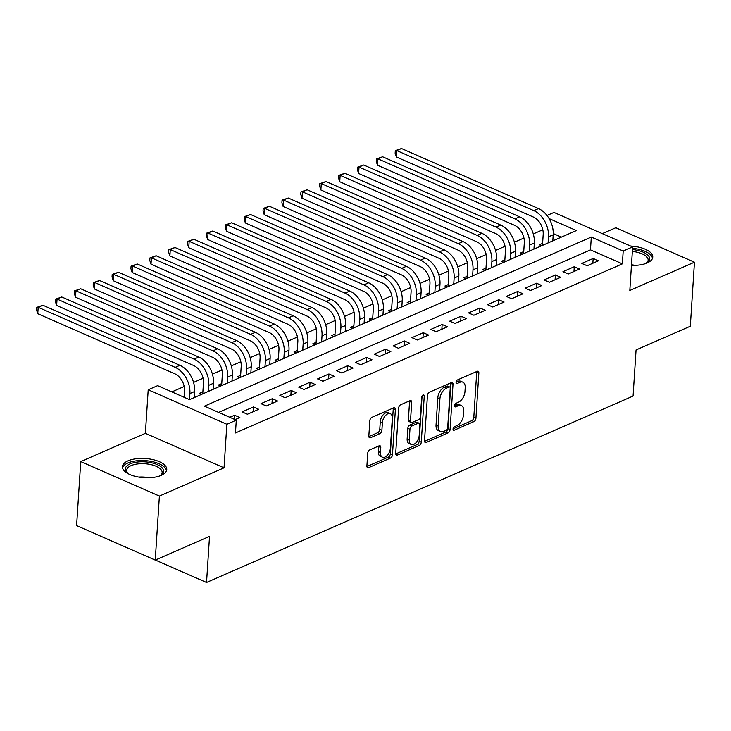<?xml version="1.0" encoding="UTF-8"?>
<svg xmlns="http://www.w3.org/2000/svg" width="731" height="731" viewBox="0 0 731 731"><rect width="100%" height="100%" fill="white"/><g stroke="black" fill="none" stroke-linecap="round" stroke-linejoin="round"><path stroke-width="1.1" d="M453.037 429.015A1.955 1.133 113.7 0 0 453.549 430.239A1.955 1.133 113.7 0 0 454.225 430.212L473.907 421.604A2.796 1.617 113.7 0 0 475.927 418.287L478.851 373.029A2.796 1.617 113.7 0 0 478.12 371.284A2.796 1.617 113.7 0 0 477.16 371.33L457.478 379.928A1.955 1.133 113.7 0 0 456.062 382.258A1.955 1.133 113.7 0 0 456.573 383.483A1.955 1.133 113.7 0 0 457.25 383.446L459.799 382.34A8.946 5.181 113.7 0 1 462.869 382.185A8.946 5.181 113.7 0 1 465.199 387.786L464.962 391.56A8.946 5.181 113.7 0 1 458.511 402.196L455.961 403.311A1.955 1.133 113.7 0 0 454.554 405.641A1.955 1.133 113.7 0 0 455.066 406.865A1.955 1.133 113.7 0 0 455.733 406.829L458.282 405.714A8.946 5.181 113.7 0 1 461.352 405.568A8.946 5.181 113.7 0 1 463.692 411.169L463.445 414.943A8.946 5.181 113.7 0 1 457.003 425.579L454.454 426.694A1.955 1.133 113.7 0 0 453.037 429.015M161.185 475.369A22.213 9.622 3.7 0 0 166.769 469.53A22.213 9.622 3.7 0 0 152.77 459.571A22.213 9.622 3.7 0 0 128.026 460.832A22.213 9.622 3.7 0 0 122.442 466.67A22.213 9.622 3.7 0 0 136.441 476.63A22.213 9.622 3.7 0 0 161.185 475.369M631.429 265.371A22.213 9.622 3.7 0 0 647.173 262.959A22.213 9.622 3.7 0 0 652.756 257.129A22.213 9.622 3.7 0 0 630.661 246.064M369.74 449.912A2.796 1.617 113.7 0 0 367.72 453.238L366.898 465.93A2.796 1.617 113.7 0 0 367.629 467.685A2.796 1.617 113.7 0 0 368.588 467.639L390.455 458.081A2.796 1.617 113.7 0 0 392.465 454.764L395.389 409.506A2.796 1.617 113.7 0 0 394.667 407.761A2.796 1.617 113.7 0 0 393.707 407.807L371.841 417.355A2.796 1.617 113.7 0 0 369.831 420.681L368.835 436.014A2.796 1.617 113.7 0 0 369.566 437.768A2.796 1.617 113.7 0 0 370.526 437.723L379.882 433.629A2.796 1.617 113.7 0 0 381.893 430.312L382.386 422.701A7.474 4.331 113.7 0 1 385.328 415.701A7.474 4.331 113.7 0 1 390.345 413.691A7.474 4.331 113.7 0 1 392.3 418.37L390.372 448.167A7.474 4.331 113.7 0 1 387.439 455.166A7.474 4.331 113.7 0 1 382.414 457.177A7.474 4.331 113.7 0 1 380.458 452.498L380.787 447.527A2.796 1.617 113.7 0 0 380.056 445.782A2.796 1.617 113.7 0 0 379.097 445.828L369.74 449.912M155.255 560.092L76.6 525.616L80.739 461.581L159.395 496.066L155.255 560.092L209.523 536.38L206.535 582.479L633.064 396.056L636.052 349.957L690.311 326.236L694.45 262.21L629.811 290.463L632.626 246.923L623.187 251.044L622.364 263.854L235.464 432.953L236.296 420.142L226.857 424.272L148.201 389.787L157.631 385.666L189.521 399.647L576.421 230.548L549.072 218.56M159.395 496.066L224.042 467.813L226.857 424.272M424.519 440.756A2.796 1.617 113.7 0 0 425.241 442.502A2.796 1.617 113.7 0 0 426.21 442.456L448.066 432.898A2.796 1.617 113.7 0 0 450.077 429.581L453.01 384.323A2.796 1.617 113.7 0 0 452.279 382.578A2.796 1.617 113.7 0 0 451.319 382.624L429.453 392.172A2.796 1.617 113.7 0 0 427.443 395.498L424.519 440.756M419.256 445.49L397.399 455.047A2.796 1.617 113.7 0 1 396.44 455.093A2.796 1.617 113.7 0 1 395.709 453.339L398.633 408.09A2.796 1.617 113.7 0 1 400.652 404.764L410.009 400.679A2.796 1.617 113.7 0 1 410.968 400.634A2.796 1.617 113.7 0 1 411.699 402.379L410.511 420.736A2.796 1.617 113.7 0 0 411.242 422.481A2.796 1.617 113.7 0 0 412.202 422.436L418.406 419.731A2.796 1.617 113.7 0 0 420.416 416.405L421.659 397.298A1.955 1.133 113.7 0 1 422.427 395.462A1.955 1.133 113.7 0 1 423.733 394.941A1.955 1.133 113.7 0 1 424.245 396.165L421.275 442.173A2.796 1.617 113.7 0 1 419.256 445.49L417.136 444.558L395.727 453.914M694.45 262.21L615.794 227.734L602.298 233.628M202.889 391.825L199.581 393.269L201.847 394.256M221.758 383.574L218.459 385.018L220.716 386.014M240.636 375.323L237.328 376.767L239.594 377.763M259.505 367.081L256.206 368.525L258.463 369.511M278.383 358.83L275.075 360.273L277.341 361.26M297.252 350.578L293.953 352.022L296.21 353.018M316.13 342.327L312.822 343.771L315.079 344.767M334.999 334.085L331.7 335.529L333.957 336.516M353.868 325.834L350.569 327.278L352.826 328.265M372.746 317.583L369.438 319.027L371.704 320.023M391.615 309.341L388.316 310.776L390.573 311.771M410.493 301.09L407.185 302.533L409.451 303.52M429.362 292.839L426.063 294.282L428.32 295.269M448.24 284.587L444.932 286.031L447.198 287.027M467.109 276.345L463.81 277.78L466.067 278.776M485.987 268.094L482.679 269.538L484.945 270.525M504.856 259.843L501.557 261.287L503.814 262.274M523.734 251.592L520.426 253.036L522.683 254.032M587.13 265.755L598.451 260.803L593.143 258.482L581.821 263.425L587.13 265.755M568.261 274.006L579.582 269.054L574.264 266.724L562.943 271.676L568.261 274.006M549.383 282.257L560.714 277.305L555.396 274.975L544.074 279.927L549.383 282.257M530.514 290.499L541.835 285.556L536.517 283.226L525.196 288.169L530.514 290.499M511.636 298.751L522.967 293.798L517.649 291.477L506.327 296.42L511.636 298.751M492.767 307.002L504.088 302.049L498.78 299.719L487.449 304.672L492.767 307.002M473.889 315.253L485.22 310.3L479.901 307.97L468.58 312.923L473.889 315.253M455.02 323.495L466.341 318.552L461.033 316.221L449.702 321.165L455.02 323.495M436.151 331.746L447.473 326.794L442.154 324.463L430.833 329.416L436.151 331.746M417.273 339.997L428.594 335.045L423.286 332.715L411.955 337.667L417.273 339.997M398.404 348.248L409.725 343.296L404.407 340.966L393.086 345.918L398.404 348.248M379.526 356.49L390.847 351.547L385.539 349.217L374.217 354.16L379.526 356.49M360.657 364.742L371.978 359.789L366.66 357.459L355.339 362.412L360.657 364.742M341.779 372.993L353.11 368.04L347.792 365.71L336.47 370.663L341.779 372.993M322.91 381.244L334.231 376.291L328.923 373.961L317.592 378.914L322.91 381.244M304.032 389.486L315.363 384.543L310.045 382.212L298.723 387.156L304.032 389.486M285.163 397.737L296.484 392.785L291.176 390.455L279.845 395.407L285.163 397.737M266.294 405.988L277.616 401.036L272.298 398.706L260.976 403.658L266.294 405.988M247.416 414.239L258.737 409.287L253.429 406.957L242.098 411.909L247.416 414.239M622.364 263.854L590.474 249.874L218.615 412.403M235.09 419.621L239.869 417.538L234.55 415.208L229.781 417.291M542.795 229.772L533.274 233.929M523.926 238.014L514.405 242.18M505.057 246.265L495.527 250.431M486.179 254.516L476.658 258.673M467.31 262.767L457.78 266.925M448.432 271.009L438.911 275.176M429.563 279.26L420.033 283.427M410.685 287.511L401.164 291.669M391.816 295.763L382.286 299.92M372.938 304.005L363.417 308.171M354.069 312.256L344.548 316.422M335.2 320.507L325.67 324.665M316.322 328.758L306.801 332.916M297.453 337L287.923 341.167M278.575 345.251L269.054 349.418M259.706 353.502L250.176 357.66M240.828 361.744L231.307 365.911M221.959 369.996L212.429 374.162M203.081 378.247L193.56 382.414M184.212 386.498L171.849 391.898M561.381 237.118L553.257 233.554M542.603 243.35L539.304 244.794L541.561 245.78M155.365 560.047L206.535 582.479M224.042 467.813L145.387 433.328L80.739 461.581M145.387 433.328L148.201 389.787M546.989 215.49L553.97 212.438L632.626 246.923M623.187 251.044L591.297 237.063L204.406 406.171L236.296 420.142M590.474 249.874L591.297 237.063M593.143 258.482L592.832 263.261M574.264 266.724L573.954 271.512M555.396 274.975L555.085 279.763M536.517 283.226L536.216 288.014M517.649 291.477L517.338 296.256M498.78 299.719L498.469 304.507M479.901 307.97L479.591 312.758M461.033 316.221L460.722 321.01M442.154 324.463L441.844 329.252M423.286 332.715L422.975 337.503M404.407 340.966L404.097 345.754M385.539 349.217L385.228 354.005M366.66 357.459L366.359 362.247M347.792 365.71L347.481 370.498M328.923 373.961L328.612 378.749M310.045 382.212L309.734 387.001M291.176 390.455L290.865 395.243M272.298 398.706L271.987 403.494M253.429 406.957L253.118 411.745M234.55 415.208L234.295 419.265M461.352 405.568L459.232 404.636A8.946 5.181 113.7 0 0 456.153 404.782L458.282 405.714M454.572 405.477L456.153 404.782M462.869 382.185L460.74 381.262A8.946 5.181 113.7 0 0 457.67 381.408L459.799 382.34M456.08 382.103L457.67 381.408M453.056 428.859L471.778 420.672A2.796 1.617 113.7 0 0 473.798 417.355L476.722 372.097A2.796 1.617 113.7 0 0 476.713 371.522M424.528 441.332L445.937 431.966A2.796 1.617 113.7 0 0 447.957 428.649L450.881 383.391A2.796 1.617 113.7 0 0 450.863 382.816M446.257 430.276A1.955 1.133 113.7 0 0 447.664 427.946L450.232 388.225A1.955 1.133 113.7 0 0 449.72 387.001A1.955 1.133 113.7 0 0 449.053 387.037L446.367 388.207A8.946 5.181 113.7 0 0 439.916 398.843L438.161 425.99A8.946 5.181 113.7 0 0 440.501 431.592A8.946 5.181 113.7 0 0 443.571 431.445L446.257 430.276M449.72 387.001L447.6 386.069A1.955 1.133 113.7 0 0 446.924 386.105L449.053 387.037M440.501 431.592L438.372 430.66A8.946 5.181 113.7 0 1 436.032 425.058L437.787 397.911A8.946 5.181 113.7 0 1 444.238 387.275L446.924 386.105M411.242 422.481L409.113 421.549A2.796 1.617 113.7 0 1 408.382 419.804L409.57 401.447A2.796 1.617 113.7 0 0 409.552 400.871M422.079 395.955L419.146 441.241L421.275 442.173M409.278 439.779A7.474 4.331 113.7 0 0 411.233 444.457A7.474 4.331 113.7 0 0 416.25 442.447A7.474 4.331 113.7 0 0 419.192 435.448L419.868 424.949A2.796 1.617 113.7 0 0 419.137 423.203A2.796 1.617 113.7 0 0 418.178 423.249L411.973 425.963A2.796 1.617 113.7 0 0 409.954 429.28L409.278 439.779L407.149 438.847A7.474 4.331 113.7 0 0 409.104 443.525L411.233 444.457M419.137 423.203L417.008 422.271A2.796 1.617 113.7 0 0 416.049 422.317L418.178 423.249M407.149 438.847L407.834 428.348A2.796 1.617 113.7 0 1 409.844 425.031L416.049 422.317M417.136 444.558A2.796 1.617 113.7 0 0 419.146 441.241M382.414 457.177L380.294 456.245A7.474 4.331 113.7 0 1 378.338 451.566L378.658 446.595A2.796 1.617 113.7 0 0 378.64 446.02M390.345 413.691L388.216 412.759A7.474 4.331 113.7 0 0 383.199 414.769A7.474 4.331 113.7 0 0 380.266 421.769L382.386 422.701M368.853 436.59L377.753 432.697A2.796 1.617 113.7 0 0 379.773 429.38L380.266 421.769M366.916 466.506L388.325 457.149A2.796 1.617 113.7 0 0 390.345 453.832L393.269 408.574A2.796 1.617 113.7 0 0 393.251 407.999M542.475 245.378L543.179 234.514A14.236 9.832 -113.6 0 0 533.374 217.043L396.357 156.982L395.142 153.236L395.307 150.677L401.493 148.521L538.509 208.582A21.354 14.748 66.4 0 1 553.203 234.779L552.81 240.865M401.493 148.521L396.778 150.586L533.785 210.638A21.354 14.748 66.4 0 1 548.488 236.835L548.095 242.92M395.307 150.677L396.778 150.586L396.357 156.982M632.452 249.554A19.225 8.324 -176.3 0 1 647.017 262.822A19.225 8.324 -176.3 0 1 646.094 263.398M646.314 263.27A17.8 7.712 3.7 0 0 648.132 260.172A17.8 7.712 3.7 0 0 632.333 251.446M652.463 258.427A22.067 9.558 3.7 0 0 632.534 248.321M128.236 473.743A19.225 8.324 -176.3 0 1 127.395 473.058A19.225 8.324 -176.3 0 1 129.195 464.304A19.225 8.324 -176.3 0 1 148.329 462.184A19.225 8.324 -176.3 0 1 161.039 475.232A19.225 8.324 -176.3 0 1 160.107 475.808M160.327 475.68A17.8 7.712 3.7 0 0 162.154 472.582A17.8 7.712 3.7 0 0 147.964 464.057A17.8 7.712 3.7 0 0 126.627 470.28A17.8 7.712 3.7 0 0 128.035 473.587M166.476 470.828A22.067 9.558 3.7 0 0 148.905 461.005A22.067 9.558 3.7 0 0 122.561 467.995M523.597 253.63L524.301 242.756A14.236 9.832 -113.6 0 0 514.496 225.294L377.488 165.233L376.264 161.487L376.428 158.919L382.624 156.772L519.631 216.824A21.354 14.748 66.4 0 1 534.334 243.03L533.941 249.107M382.624 156.772L377.9 158.828L514.916 218.889A21.354 14.748 66.4 0 1 529.619 245.086L529.226 251.172M376.428 158.919L377.9 158.828L377.488 165.233M504.728 261.881L505.432 251.007A14.236 9.832 -113.6 0 0 495.627 233.545L358.619 173.485L357.395 169.729L357.56 167.171L363.746 165.014L500.762 225.075A21.354 14.748 66.4 0 1 515.465 251.272L515.072 257.358M363.746 165.014L359.031 167.079L496.038 227.14A21.354 14.748 66.4 0 1 510.741 253.337L510.348 259.423M357.56 167.171L359.031 167.079L358.619 173.485M485.85 270.132L486.554 259.258A14.236 9.832 -113.6 0 0 476.758 241.787L339.741 181.736L338.517 177.98L338.681 175.422L344.877 173.265L481.884 233.326A21.354 14.748 66.4 0 1 496.587 259.523L496.194 265.609M344.877 173.265L340.153 175.33L477.169 235.391A21.354 14.748 66.4 0 1 491.872 261.588L491.479 267.674M338.681 175.422L340.153 175.33L339.741 181.736M466.981 278.374L467.685 267.5A14.236 9.832 -113.6 0 0 457.88 250.039L320.872 189.978L319.648 186.231L319.812 183.673L325.999 181.516L463.015 241.577A21.354 14.748 66.4 0 1 477.718 267.774L477.325 273.86M325.999 181.516L321.284 183.582L458.291 243.633A21.354 14.748 66.4 0 1 472.994 269.83L472.601 275.916M319.812 183.673L321.284 183.582L320.872 189.978M448.103 286.625L448.807 275.751A14.236 9.832 -113.6 0 0 439.011 258.29L301.994 198.229L300.77 194.483L300.934 191.915L307.13 189.768L444.137 249.819A21.354 14.748 66.4 0 1 458.84 276.026L458.447 282.102M307.13 189.768L302.415 191.824L439.422 251.884A21.354 14.748 66.4 0 1 454.125 278.082L453.732 284.167M300.934 191.915L302.415 191.824L301.994 198.229M429.234 294.876L429.938 284.003A14.236 9.832 -113.6 0 0 420.133 266.541L283.125 206.48L281.901 202.725L282.065 200.166L288.252 198.01L425.268 258.07A21.354 14.748 66.4 0 1 439.971 284.268L439.578 290.353M288.252 198.01L283.537 200.075L420.544 260.135A21.354 14.748 66.4 0 1 435.247 286.333L434.854 292.418M282.065 200.166L283.537 200.075L283.125 206.48M410.356 303.127L411.06 292.254A14.236 9.832 -113.6 0 0 401.264 274.783L264.247 214.731L263.023 210.976L263.197 208.417L269.383 206.261L406.39 266.322A21.354 14.748 66.4 0 1 421.093 292.519L420.7 298.604M269.383 206.261L264.668 208.326L401.675 268.387A21.354 14.748 66.4 0 1 416.378 294.584L415.985 300.669M263.197 208.417L264.668 208.326L264.247 214.731M391.487 311.369L392.191 300.496A14.236 9.832 -113.6 0 0 382.386 283.034L245.378 222.973L244.154 219.227L244.318 216.659L250.514 214.512L387.521 274.573A21.354 14.748 66.4 0 1 402.224 300.77L401.831 306.856M250.514 214.512L245.79 216.577L382.806 276.629A21.354 14.748 66.4 0 1 397.509 302.826L397.107 308.911M244.318 216.659L245.79 216.577L245.378 222.973M372.618 319.621L373.313 308.747A14.236 9.832 -113.6 0 0 363.517 291.285L226.5 231.224L225.285 227.478L225.45 224.91L231.636 222.763L368.652 282.815A21.354 14.748 66.4 0 1 383.346 309.012L382.953 315.098M231.636 222.763L226.921 224.819L363.928 284.88A21.354 14.748 66.4 0 1 378.631 311.077L378.238 317.163M225.45 224.91L226.921 224.819L226.5 231.224M353.74 327.872L354.444 316.998A14.236 9.832 -113.6 0 0 344.639 299.536L207.631 239.476L206.407 235.72L206.571 233.162L212.767 231.005L349.774 291.066A21.354 14.748 66.4 0 1 364.477 317.263L364.084 323.349M212.767 231.005L208.043 233.07L345.059 293.131A21.354 14.748 66.4 0 1 359.762 319.328L359.369 325.414M206.571 233.162L208.043 233.07L207.631 239.476M334.871 336.123L335.575 325.249A14.236 9.832 -113.6 0 0 325.77 307.778L188.762 247.727L187.538 243.971L187.703 241.413L193.889 239.256L330.905 299.317A21.354 14.748 66.4 0 1 345.608 325.514L345.206 331.6M193.889 239.256L189.174 241.321L326.181 301.382A21.354 14.748 66.4 0 1 340.884 327.579L340.491 333.665M187.703 241.413L189.174 241.321L188.762 247.727M315.993 344.365L316.697 333.491A14.236 9.832 -113.6 0 0 306.892 316.03L169.884 255.969L168.66 252.222L168.824 249.655L175.02 247.507L312.027 307.568A21.354 14.748 66.4 0 1 326.73 333.765L326.337 339.851M175.02 247.507L170.296 249.573L307.312 309.624A21.354 14.748 66.4 0 1 322.015 335.821L321.622 341.907M168.824 249.655L170.296 249.573L169.884 255.969M297.124 352.616L297.828 341.743A14.236 9.832 -113.6 0 0 288.023 324.281L151.015 264.22L149.791 260.474L149.956 257.906L156.142 255.759L293.158 315.81A21.354 14.748 66.4 0 1 307.861 342.007L307.468 348.093M156.142 255.759L151.427 257.815L288.434 317.875A21.354 14.748 66.4 0 1 303.137 344.073L302.744 350.158M149.956 257.906L151.427 257.815L151.015 264.22M278.246 360.867L278.95 349.994A14.236 9.832 -113.6 0 0 269.154 332.532L132.137 272.471L130.913 268.716L131.077 266.157L137.273 264.001L274.28 324.061A21.354 14.748 66.4 0 1 288.983 350.259L288.59 356.344M137.273 264.001L132.558 266.066L269.565 326.127A21.354 14.748 66.4 0 1 284.268 352.324L283.875 358.409M131.077 266.157L132.558 266.066L132.137 272.471M259.377 369.118L260.081 358.245A14.236 9.832 -113.6 0 0 250.276 340.774L113.268 280.722L112.044 276.967L112.208 274.408L118.395 272.252L255.411 332.313A21.354 14.748 66.4 0 1 270.114 358.51L269.721 364.595M118.395 272.252L113.68 274.317L250.687 334.378A21.354 14.748 66.4 0 1 265.39 360.575L264.997 366.66M112.208 274.408L113.68 274.317L113.268 280.722M240.499 377.36L241.203 366.487A14.236 9.832 -113.6 0 0 231.407 349.025L94.39 288.964L93.166 285.218L93.33 282.65L99.526 280.503L236.533 340.564A21.354 14.748 66.4 0 1 251.236 366.761L250.843 372.847M99.526 280.503L94.811 282.568L231.818 342.62A21.354 14.748 66.4 0 1 246.521 368.817L246.128 374.902M93.33 282.65L94.811 282.568L94.39 288.964M221.63 385.612L222.334 374.738A14.236 9.832 -113.6 0 0 212.529 357.276L75.521 297.215L74.297 293.469L74.461 290.901L80.657 288.754L217.664 348.806A21.354 14.748 66.4 0 1 232.367 375.003L231.974 381.089M80.657 288.754L75.933 290.81L212.949 350.871A21.354 14.748 66.4 0 1 227.643 377.068L227.25 383.154M74.461 290.901L75.933 290.81L75.521 297.215M202.752 393.863L203.456 382.989A14.236 9.832 -113.6 0 0 193.66 365.527L56.643 305.467L55.419 301.711L55.593 299.153L61.779 296.996L198.786 357.057A21.354 14.748 66.4 0 1 213.489 383.254L213.096 389.34M61.779 296.996L57.064 299.061L194.071 359.122A21.354 14.748 66.4 0 1 208.774 385.319L208.381 391.405M55.593 299.153L57.064 299.061L56.643 305.467M184.194 397.308L184.587 391.24A14.236 9.832 -113.6 0 0 174.782 373.769L37.774 313.718L36.55 309.962L36.714 307.404L42.91 305.247L179.917 365.308A21.354 14.748 66.4 0 1 194.62 391.505L194.227 397.591M42.91 305.247L38.186 307.312L175.202 367.373A21.354 14.748 66.4 0 1 189.905 393.57L189.512 399.638M36.714 307.404L38.186 307.312L37.774 313.718M453.119 429.727L454.225 430.212M456.144 382.962L457.25 383.446M454.636 406.345L455.733 406.829M476.722 372.097L478.851 373.029M473.798 417.355L475.927 418.287M471.778 420.672L473.907 421.604M450.881 383.391L453.01 384.323M447.957 428.649L450.077 429.581M445.937 431.966L448.066 432.898M424.629 441.762L426.21 442.456M444.238 387.275L446.367 388.207M437.787 397.911L439.916 398.843M436.032 425.058L438.161 425.99M395.818 454.353L397.399 455.047M409.57 401.447L411.699 402.379M408.382 419.804L410.511 420.736M422.491 395.389L424.245 396.165M409.844 425.031L411.973 425.963M407.834 428.348L409.954 429.28M378.658 446.595L380.787 447.527M378.338 451.566L380.458 452.498M379.773 429.38L381.893 430.312M377.753 432.697L379.882 433.629M368.954 437.028L370.526 437.723M393.269 408.574L395.389 409.506M390.345 453.832L392.465 454.764M388.325 457.149L390.455 458.081M367.017 466.945L368.588 467.639M553.203 234.779L548.488 236.835M538.509 208.582L533.785 210.638M631.465 264.796A17.8 7.712 -176.3 0 1 635.248 265.362M138.744 477.087A17.8 7.712 -176.3 0 1 147.095 477.398A17.8 7.712 -176.3 0 1 149.27 477.763M534.334 243.03L529.619 245.086M519.631 216.824L514.916 218.889M515.465 251.272L510.741 253.337M500.762 225.075L496.038 227.14M496.587 259.523L491.872 261.588M481.884 233.326L477.169 235.391M477.718 267.774L472.994 269.83M463.015 241.577L458.291 243.633M458.84 276.026L454.125 278.082M444.137 249.819L439.422 251.884M439.971 284.268L435.247 286.333M425.268 258.07L420.544 260.135M421.093 292.519L416.378 294.584M406.39 266.322L401.675 268.387M402.224 300.77L397.509 302.826M387.521 274.573L382.806 276.629M383.346 309.012L378.631 311.077M368.652 282.815L363.928 284.88M364.477 317.263L359.762 319.328M349.774 291.066L345.059 293.131M345.608 325.514L340.884 327.579M330.905 299.317L326.181 301.382M326.73 333.765L322.015 335.821M312.027 307.568L307.312 309.624M307.861 342.007L303.137 344.073M293.158 315.81L288.434 317.875M288.983 350.259L284.268 352.324M274.28 324.061L269.565 326.127M270.114 358.51L265.39 360.575M255.411 332.313L250.687 334.378M251.236 366.761L246.521 368.817M236.533 340.564L231.818 342.62M232.367 375.003L227.643 377.068M217.664 348.806L212.949 350.871M213.489 383.254L208.774 385.319M198.786 357.057L194.071 359.122M194.62 391.505L189.905 393.57M179.917 365.308L175.202 367.373"/></g></svg>
